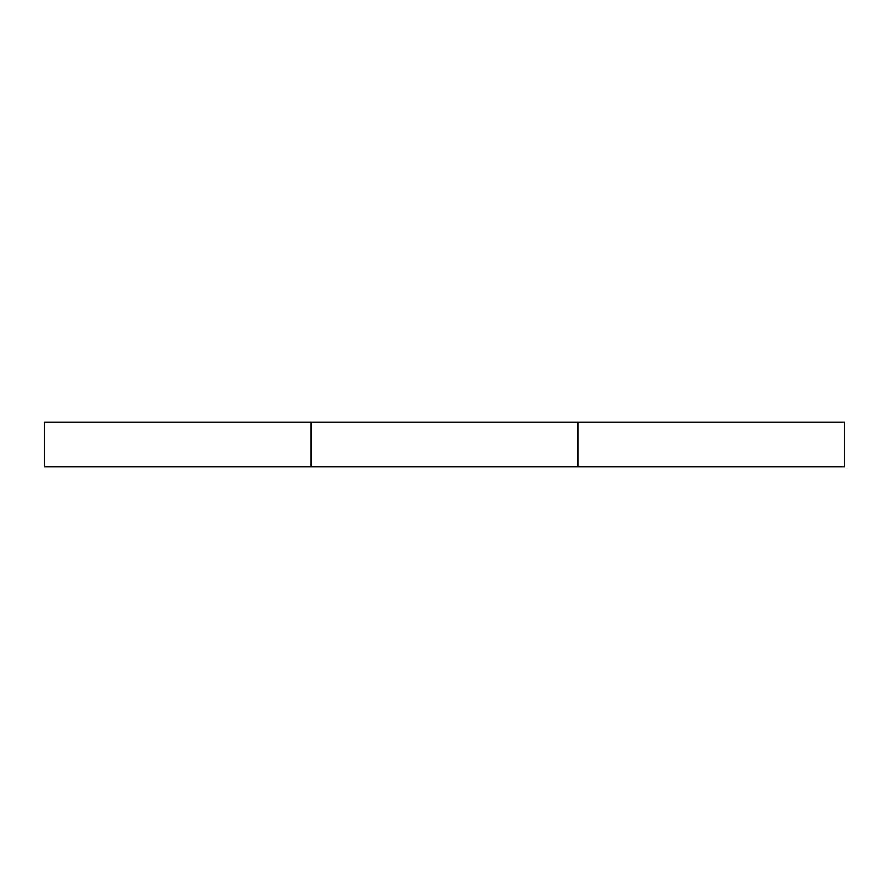 <?xml version="1.0" encoding="UTF-8"?>
<svg xmlns="http://www.w3.org/2000/svg" width="889" height="889" viewBox="0 0 889 889"><rect width="100%" height="100%" fill="white"/><g stroke="black" fill="none" stroke-linecap="round" stroke-linejoin="round"><path stroke-width="1.33" d="M311.15 466.725L311.15 422.275L44.45 422.275L44.45 466.725L844.55 466.725L844.55 422.275L577.85 422.275L577.85 466.725M311.15 422.275L577.85 422.275"/></g></svg>
